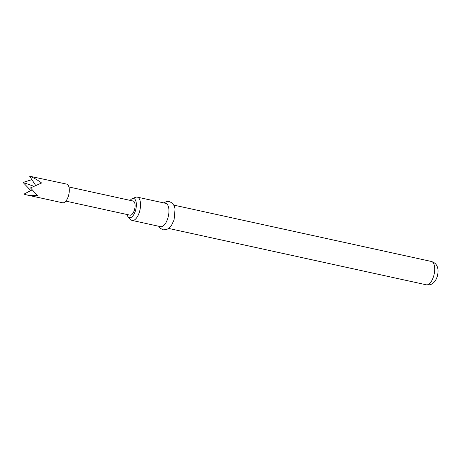 <?xml version="1.0" encoding="UTF-8"?>
<svg xmlns="http://www.w3.org/2000/svg" width="461" height="461" viewBox="0 0 461 461"><rect width="100%" height="100%" fill="white"/><g stroke="black" fill="none" stroke-linecap="round" stroke-linejoin="round"><path stroke-width="0.69" d="M26.934 194.98L62.604 202.782A9.554 4.299 -77.7 0 0 65.272 201.728A9.554 4.299 -77.7 0 0 69.254 191.632A9.554 4.299 -77.7 0 0 66.684 184.118L29.596 176.194C33.446 177.612 37.45 179.876 41.605 182.994L30.489 187.904L37.606 195.677L26.934 194.98L23.943 194.133L31.976 189.984M30.801 190.589L23.05 182.429L31.872 179.652M65.837 201.123L130.008 215.16A7.238 3.256 -77.7 0 0 132.03 214.359A7.238 3.256 -77.7 0 0 135.05 206.712A7.238 3.256 -77.7 0 0 133.102 201.019L68.931 186.982M127.069 214.515A9.854 4.437 -77.7 0 0 128.279 217.022A9.854 4.437 -77.7 0 0 135.39 210.913A9.854 4.437 -77.7 0 0 132.307 198.61A9.854 4.437 -77.7 0 0 130.163 200.379M132.307 198.61L135.626 197.285A11.94 5.376 102.3 0 1 137.263 197.118A11.94 5.376 102.3 0 1 139.36 212.204A11.94 5.376 102.3 0 1 132.157 220.444A11.94 5.376 102.3 0 1 130.74 219.609L128.279 217.022M132.157 220.444L160.566 226.662A11.94 5.376 -77.7 0 0 167.764 218.416A11.94 5.376 -77.7 0 0 165.672 203.33L137.263 197.118M35.67 185.42L29.596 176.194M23.05 182.429L33.809 186.267M431.427 261.473C436.221 263.196 436.411 265.167 437.166 266.493C437.812 267.76 438.705 271.322 437.195 276.652C436.325 279.268 435.155 281.25 433.68 282.599C432.418 283.55 431.266 285.267 426.321 284.806A11.94 5.376 -77.7 0 0 433.519 276.56A11.94 5.376 -77.7 0 0 431.427 261.473L173.832 205.116M163.822 202.926L166.075 201.734L169.331 201.538L172.287 203.099L174.166 205.802L175.076 208.942L174.079 219.885L171.417 225.55L169.268 228.011L166.444 229.647L163.188 229.826L160.313 228.322L158.717 226.259M426.321 284.806L168.726 228.449"/></g></svg>
